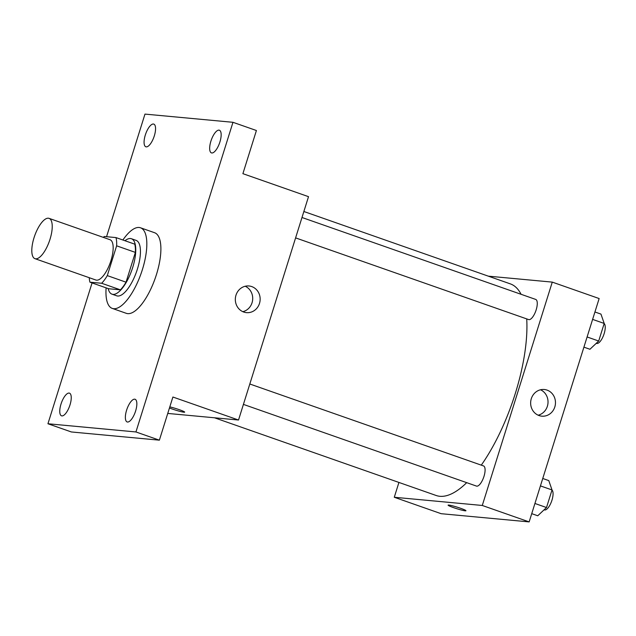 <?xml version="1.0" encoding="UTF-8"?>
<svg xmlns="http://www.w3.org/2000/svg" width="636" height="636" viewBox="0 0 636 636"><rect width="100%" height="100%" fill="white"/><g stroke="black" fill="none" stroke-linecap="round" stroke-linejoin="round"><path stroke-width="0.95" d="M35.656 258.82A21.354 7.831 109.3 0 1 34.956 258.669A21.354 7.831 109.3 0 1 34.63 235.924A21.354 7.831 109.3 0 1 49.083 218.363A21.354 7.831 109.3 0 1 49.719 240.185A21.354 7.831 109.3 0 1 35.656 258.82M49.083 218.363L110.02 239.724A21.354 7.831 109.3 0 1 110.656 261.547A21.354 7.831 109.3 0 1 96.593 280.182A21.354 7.831 109.3 0 1 95.893 280.031L34.956 258.669M115.983 237.586L134.737 244.152A28.684 10.51 109.3 0 1 135.373 252.397L126.039 282.185L107.293 275.611L116.626 245.822A28.684 10.51 109.3 0 0 115.983 237.586L104.248 236.489A28.684 10.51 109.3 0 0 103.398 237.403M126.039 282.185A28.684 10.51 109.3 0 1 120.419 289.841L108.684 288.752L89.93 282.177A28.684 10.51 109.3 0 1 89.271 277.709M89.93 282.177L101.665 283.266A28.684 10.51 109.3 0 0 107.293 275.611M120.419 289.841L101.665 283.266M108.192 288.577A29.367 10.764 -70.7 0 0 111.992 294.166A29.367 10.764 -70.7 0 0 131.867 270.014A29.367 10.764 -70.7 0 0 131.421 238.739A29.367 10.764 -70.7 0 0 124.966 240.734M131.421 238.739L136.112 240.384A29.367 10.764 109.3 0 1 136.986 270.387A29.367 10.764 109.3 0 1 117.644 296.018A29.367 10.764 109.3 0 1 116.682 295.804L111.992 294.166M135.373 252.397L116.626 245.822M122.891 240.003A42.707 15.654 109.3 0 1 140.524 227.791A42.707 15.654 109.3 0 1 141.796 271.437A42.707 15.654 109.3 0 1 113.669 308.706A42.707 15.654 109.3 0 1 112.27 308.404A42.707 15.654 109.3 0 1 106.117 287.854M140.524 227.791L154.588 232.72A42.707 15.654 109.3 0 1 155.86 276.366A42.707 15.654 109.3 0 1 127.733 313.635A42.707 15.654 109.3 0 1 126.326 313.333L112.27 308.404M219.913 141.979A12.012 4.404 109.3 0 1 211.438 152.894A12.012 4.404 109.3 0 1 211.255 140.103A12.012 4.404 109.3 0 1 219.388 130.221A12.012 4.404 109.3 0 1 219.913 141.979M135.603 411.023A12.012 4.404 109.3 0 1 127.128 421.938A12.012 4.404 109.3 0 1 126.946 409.147A12.012 4.404 109.3 0 1 135.071 399.265A12.012 4.404 109.3 0 1 135.603 411.023M70 404.909A12.012 4.404 109.3 0 1 61.525 415.825A12.012 4.404 109.3 0 1 61.35 403.033A12.012 4.404 109.3 0 1 69.475 393.151A12.012 4.404 109.3 0 1 70 404.909M154.317 135.865A12.012 4.404 109.3 0 1 145.843 146.781A12.012 4.404 109.3 0 1 145.66 133.989A12.012 4.404 109.3 0 1 153.793 124.107A12.012 4.404 109.3 0 1 154.317 135.865M92.069 282.925L47.938 423.751L135.937 431.955L232.975 122.303L144.976 114.098L106.554 236.703M167.753 413.432L238.524 420.022L172.897 397.023L159.374 440.168L71.375 431.963L47.938 423.751M159.374 440.168L135.937 431.955M238.524 420.022L308.516 196.667L242.896 173.668L256.411 130.515L232.975 122.303M243.747 312.038A13.388 12.41 -84.7 0 1 235.606 296.654A13.388 12.41 -84.7 0 1 248.978 285.977A13.388 12.41 -84.7 0 1 260.092 300.462A13.388 12.41 -84.7 0 1 246.498 312.642A13.388 12.41 -84.7 0 1 243.747 312.038M169.804 406.881A9.341 0.787 17.4 0 1 179.511 409.759A9.341 0.787 17.4 0 1 184.686 412.144A9.341 0.787 17.4 0 1 183.979 412.223A9.341 0.787 17.4 0 1 169.462 407.978M245.202 286.248A13.388 12.41 -84.7 0 1 252.651 299.771A13.388 12.41 -84.7 0 1 242.833 311.68M466.705 482.66A112.119 41.102 109.3 0 1 439.866 496.295A112.119 41.102 109.3 0 1 436.185 495.5L214.507 417.788M303.873 211.502L510.366 283.887A112.119 41.102 109.3 0 1 521.083 294.301M526.719 318.906A112.119 41.102 109.3 0 1 481.285 465.147M243.421 404.393L476.451 486.079A10.677 3.911 -70.7 0 0 483.678 477.294A10.677 3.911 -70.7 0 0 483.519 465.926L249.813 384.001M301.989 217.496L535.695 299.421A10.677 3.911 109.3 0 1 536.013 310.336A10.677 3.911 109.3 0 1 528.985 319.654A10.677 3.911 109.3 0 1 528.627 319.574L295.605 237.888M398.923 482.438L394.28 497.265L482.279 505.469L552.271 282.114L488.289 276.151M552.271 282.114L599.144 298.546L529.152 521.902L441.153 513.697L394.28 497.265M529.152 521.902L482.279 505.469M539.066 415.562A13.388 12.41 -84.7 0 1 530.925 400.179A13.388 12.41 -84.7 0 1 544.297 389.502A13.388 12.41 -84.7 0 1 555.411 403.979A13.388 12.41 -84.7 0 1 541.808 416.167A13.388 12.41 -84.7 0 1 539.066 415.562M465.942 510.732A9.341 0.787 17.4 0 1 465.234 510.811A9.341 0.787 17.4 0 1 455.122 508.164A9.341 0.787 17.4 0 1 448.11 505.151A9.341 0.787 17.4 0 1 457.26 507.186A9.341 0.787 17.4 0 1 465.942 510.74A9.341 0.787 17.4 0 1 465.226 510.819A9.341 0.787 17.4 0 1 455.138 508.164A9.341 0.787 17.4 0 1 448.11 505.151M540.52 389.773A13.388 12.41 -84.7 0 1 547.97 403.288A13.388 12.41 -84.7 0 1 538.151 415.197M531.736 513.657L537.754 515.772L546.507 507.536L552.024 489.951L548.781 480.601L542.754 478.487M546.507 507.536L534.924 503.474M552.024 489.951L540.433 485.888M551.992 490.046A10.677 3.911 109.3 0 1 551.547 501.407A10.677 3.911 109.3 0 1 544.774 509.977A10.677 3.911 109.3 0 1 544.424 509.905L544.106 509.794M583.912 347.153L589.938 349.267L598.691 341.031L604.2 323.446L600.956 314.097L594.938 311.99M598.691 341.031L587.108 336.969M604.2 323.446L592.617 319.391M604.168 323.549A10.677 3.911 109.3 0 1 603.723 334.902A10.677 3.911 109.3 0 1 596.95 343.48A10.677 3.911 109.3 0 1 596.6 343.4L596.29 343.289"/></g></svg>
